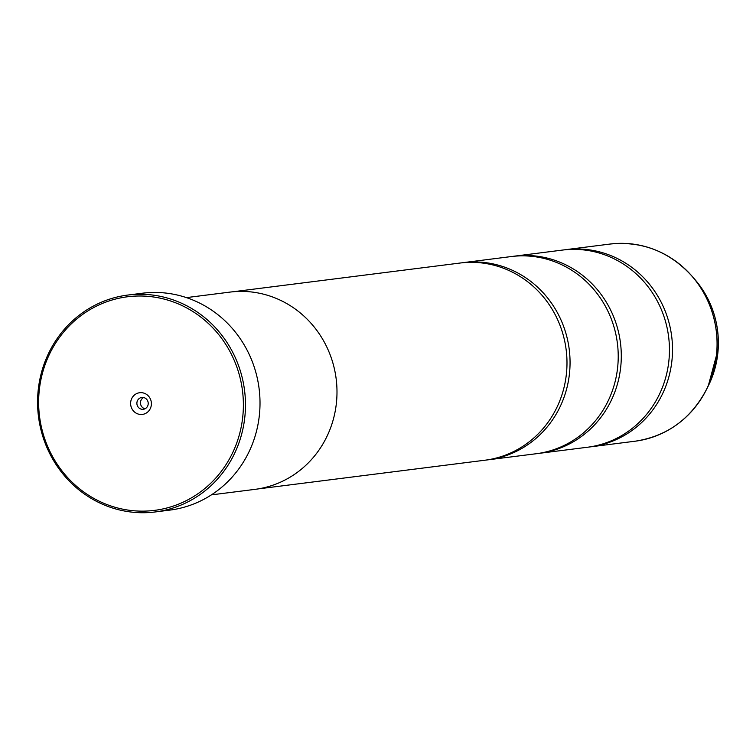<?xml version="1.0" encoding="UTF-8"?>
<svg xmlns="http://www.w3.org/2000/svg" width="756" height="756" viewBox="0 0 756 756"><rect width="100%" height="100%" fill="white"/><g stroke="black" fill="none" stroke-linecap="round" stroke-linejoin="round"><path stroke-width="1.13" d="M564.023 249.896A99.376 94.415 82.8 0 1 565.554 249.688A99.376 94.415 82.8 0 1 672.32 356.076A99.376 94.415 82.8 0 1 590.502 446.853A99.376 94.415 82.8 0 1 588.971 447.042M512.785 256.378A99.376 94.415 82.8 0 1 514.326 256.171A99.376 94.415 82.8 0 1 621.092 362.559A99.376 94.415 82.8 0 1 539.274 453.335A99.376 94.415 82.8 0 1 537.733 453.524M461.557 262.861A99.376 94.415 82.8 0 1 463.088 262.653A99.376 94.415 82.8 0 1 569.854 369.041A99.376 94.415 82.8 0 1 488.036 459.828A99.376 94.415 82.8 0 1 486.505 460.007M38.858 395.114A107.654 102.287 -97.2 0 0 134.266 510.81A107.654 102.287 -97.2 0 0 243.158 412.029A107.654 102.287 -97.2 0 0 147.76 296.333A107.654 102.287 -97.2 0 0 38.858 395.114M245.246 412.096A109.308 103.856 82.8 0 1 155.245 511.954A109.308 103.856 82.8 0 1 37.8 394.915A109.308 103.856 82.8 0 1 127.802 295.057A109.308 103.856 82.8 0 1 245.246 412.096M151.38 404.432A10.934 10.386 -97.2 0 0 141.693 392.685A10.934 10.386 -97.2 0 0 130.637 402.712A10.934 10.386 -97.2 0 0 140.323 414.458A10.934 10.386 -97.2 0 0 151.38 404.432M148.204 403.846A5.963 5.661 -97.2 0 0 141.797 397.458A5.963 5.661 -97.2 0 0 136.893 402.91A5.963 5.661 -97.2 0 0 143.3 409.289A5.963 5.661 -97.2 0 0 148.204 403.846M143.631 397.543A5.963 5.661 -97.2 0 0 145.048 408.76M155.245 511.954L169.798 510.111A109.308 103.856 -97.2 0 0 259.79 410.253A109.308 103.856 -97.2 0 0 142.345 293.224L127.802 295.057M514.326 256.171L562.483 250.075A99.376 94.415 82.8 0 1 669.249 356.463A99.376 94.415 82.8 0 1 587.431 447.25L539.274 453.335M211.378 494.878L254.933 489.368A99.423 94.462 -97.2 0 0 336.789 398.544A99.423 94.462 -97.2 0 0 229.975 292.1L186.411 297.609M463.088 262.653L511.245 256.558A99.376 94.415 82.8 0 1 618.021 362.946A99.376 94.415 82.8 0 1 536.202 453.732L488.036 459.828M232.942 291.769L460.017 263.041A99.376 94.415 82.8 0 1 566.783 369.429A99.376 94.415 82.8 0 1 484.965 460.215L257.89 488.943M648.752 247.59A99.338 94.387 82.8 0 1 691.901 276.053A99.338 94.387 82.8 0 1 716.905 350.425A99.338 94.387 82.8 0 1 706.302 389.85C690.615 419.193 666.868 436.316 635.04 441.22A99.376 94.415 -97.2 0 0 716.858 350.444A99.376 94.415 -97.2 0 0 610.092 244.046L565.554 249.688M610.092 244.046C642.137 240.871 669.4 251.54 691.901 276.053L694.736 279.304A93.13 88.49 -97.2 0 1 718.181 349.036A93.13 88.49 -97.2 0 1 708.24 385.995L706.302 389.85A99.338 94.387 82.8 0 1 671.602 428.17M708.24 385.995L718.2 348.998C719.466 322.547 711.642 299.319 694.736 279.304M635.04 441.22L590.502 446.853"/></g></svg>
